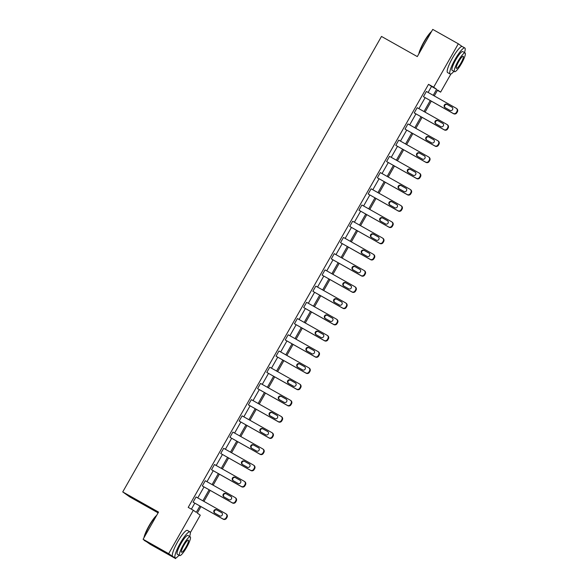 <?xml version="1.0" encoding="UTF-8"?>
<svg xmlns="http://www.w3.org/2000/svg" width="588" height="588" viewBox="0 0 588 588"><rect width="100%" height="100%" fill="white"/><g stroke="black" fill="none" stroke-linecap="round" stroke-linejoin="round"><path stroke-width="0.88" d="M158.099 512.854L129.683 496.86L122.738 491.928L381.494 36.434L417.296 56.588L432.746 29.4L458.317 43.799L462.058 46.452M450.915 73.985L440.603 92.14L437.626 90.023L434.275 95.918M437.435 90.354L440.603 92.14M200.949 506.65L197.296 513.081L200.273 515.191L190.328 532.699M176.032 557.865L175.614 558.6L168.668 553.668L193.327 510.259L196.304 512.369L199.891 506.055M168.668 553.668L143.097 539.269L150.043 544.201L175.614 558.6M235.141 497.58L235.612 497.918A2.389 2.345 125.4 0 1 236.273 501.02L235.685 502.056A2.389 2.345 125.4 0 1 232.458 502.983L202.301 485.938L205.256 480.741L234.943 497.455A2.389 2.345 -54.6 0 1 235.803 500.682L235.215 501.726A2.389 2.345 -54.6 0 1 231.988 502.652L202.301 485.938M253.568 465.145L254.038 465.475A2.389 2.345 125.4 0 1 254.7 468.577L254.112 469.621A2.389 2.345 125.4 0 1 250.885 470.547L220.728 453.502L223.683 448.306L253.369 465.012A2.389 2.345 -54.6 0 1 254.229 468.246L253.641 469.283A2.389 2.345 -54.6 0 1 250.414 470.216L220.728 453.502M272.001 432.709L272.464 433.04A2.389 2.345 125.4 0 1 273.126 436.142L272.538 437.178A2.389 2.345 125.4 0 1 269.311 438.111L239.154 421.059L242.109 415.863L271.796 432.577A2.389 2.345 -54.6 0 1 272.663 435.811L272.068 436.847A2.389 2.345 -54.6 0 1 268.841 437.773L239.154 421.059M290.428 400.266L290.898 400.597A2.389 2.345 125.4 0 1 291.56 403.699L290.964 404.742A2.389 2.345 125.4 0 1 287.738 405.669L257.588 388.624L260.535 383.427L290.222 400.134A2.389 2.345 -54.6 0 1 291.089 403.368L290.494 404.412A2.389 2.345 -54.6 0 1 287.267 405.338L257.588 388.624M308.854 367.831L309.325 368.161A2.389 2.345 125.4 0 1 309.986 371.263L309.391 372.3A2.389 2.345 125.4 0 1 306.164 373.233L276.015 356.188L278.969 350.985L308.649 367.698A2.389 2.345 -54.6 0 1 309.516 370.932L308.928 371.969A2.389 2.345 -54.6 0 1 305.694 372.895L276.015 356.188M327.281 335.388L327.751 335.726A2.389 2.345 125.4 0 1 328.413 338.828L327.825 339.864A2.389 2.345 125.4 0 1 324.591 340.79L294.441 323.745L297.396 318.549L327.075 335.263A2.389 2.345 -54.6 0 1 327.942 338.49L327.354 339.533A2.389 2.345 -54.6 0 1 324.128 340.459L294.441 323.745M345.707 302.952L346.178 303.283A2.389 2.345 125.4 0 1 346.839 306.385L346.251 307.428A2.389 2.345 125.4 0 1 343.024 308.355L312.867 291.31L315.822 286.113L345.509 302.82A2.389 2.345 -54.6 0 1 346.369 306.054L345.781 307.09A2.389 2.345 -54.6 0 1 342.554 308.016L312.867 291.31M364.141 270.509L364.604 270.847A2.389 2.345 125.4 0 1 365.266 273.949L364.678 274.986A2.389 2.345 125.4 0 1 361.451 275.912L331.294 258.867L334.249 253.671L363.935 270.384A2.389 2.345 -54.6 0 1 364.795 273.611L364.207 274.655A2.389 2.345 -54.6 0 1 360.981 275.581L331.294 258.867M382.567 238.074L383.038 238.405A2.389 2.345 125.4 0 1 383.692 241.506L383.104 242.55A2.389 2.345 125.4 0 1 379.877 243.476L349.72 226.431L352.675 221.235L382.362 237.942A2.389 2.345 -54.6 0 1 383.229 241.176L382.634 242.212A2.389 2.345 -54.6 0 1 379.407 243.145L349.72 226.431M400.994 205.638L401.464 205.969A2.389 2.345 125.4 0 1 402.126 209.071L401.53 210.107A2.389 2.345 125.4 0 1 398.304 211.041L368.154 193.996L371.101 188.792L400.788 205.506A2.389 2.345 -54.6 0 1 401.655 208.74L401.06 209.776A2.389 2.345 -54.6 0 1 397.833 210.702L368.154 193.996M419.42 173.195L419.891 173.526A2.389 2.345 125.4 0 1 420.552 176.628L419.957 177.672A2.389 2.345 125.4 0 1 416.73 178.598L386.581 161.553L389.535 156.357L419.215 173.07A2.389 2.345 -54.6 0 1 420.082 176.297L419.494 177.341A2.389 2.345 -54.6 0 1 416.26 178.267L386.581 161.553M437.847 140.76L438.317 141.091A2.389 2.345 125.4 0 1 438.979 144.192L438.391 145.236A2.389 2.345 125.4 0 1 435.164 146.162L405.007 129.117L407.962 123.914L437.641 140.628A2.389 2.345 -54.6 0 1 438.508 143.862L437.92 144.898A2.389 2.345 -54.6 0 1 434.694 145.824L405.007 129.117M456.273 108.317L456.744 108.655A2.389 2.345 125.4 0 1 457.405 111.757L456.817 112.793A2.389 2.345 125.4 0 1 453.591 113.719L423.433 96.675L426.388 91.478L456.075 108.192A2.389 2.345 -54.6 0 1 456.935 111.419L456.347 112.462A2.389 2.345 -54.6 0 1 453.12 113.388L423.433 96.675M191.379 509.164L194.775 503.181M197.759 497.926L203.992 486.96M206.969 481.712L213.201 470.738M216.186 465.49L222.418 454.524M225.402 449.269L231.628 438.303M234.612 433.047L240.845 422.081M243.829 416.833L250.062 405.86M253.038 400.612L259.271 389.646M262.255 384.39L268.488 373.424M271.472 368.176L277.698 357.203M280.682 351.955L286.915 340.989M289.899 335.733L296.124 324.767M299.108 319.512L305.341 308.546M308.325 303.298L314.558 292.324M317.535 287.076L323.767 276.11M326.752 270.855L332.984 259.889M335.969 254.641L342.194 243.667M345.178 238.419L351.411 227.453M354.395 222.198L360.628 211.232M363.604 205.976L369.837 195.01M372.821 189.762L379.054 178.789M382.038 173.541L388.264 162.575M391.248 157.319L397.481 146.353M400.465 141.105L406.698 130.132M409.674 124.884L415.907 113.918M418.891 108.662L425.124 97.696M428.108 92.441L431.519 86.436L428.542 84.327L188.211 507.378L193.327 510.259M447.064 124.538L447.534 124.869A2.389 2.345 125.4 0 1 448.196 127.971L447.6 129.015A2.389 2.345 125.4 0 1 444.374 129.941L414.224 112.896L417.171 107.7L446.858 124.406A2.389 2.345 -54.6 0 1 447.725 127.64L447.13 128.676A2.389 2.345 -54.6 0 1 443.903 129.61L414.224 112.896M428.637 156.974L429.1 157.312A2.389 2.345 125.4 0 1 429.762 160.414L429.174 161.45A2.389 2.345 125.4 0 1 425.947 162.376L395.79 145.332L398.745 140.135L428.431 156.849A2.389 2.345 -54.6 0 1 429.291 160.076L428.703 161.119A2.389 2.345 -54.6 0 1 425.477 162.045L395.79 145.332M410.204 189.417L410.674 189.748A2.389 2.345 125.4 0 1 411.335 192.849L410.747 193.893A2.389 2.345 125.4 0 1 407.521 194.819L377.364 177.774L380.318 172.578L410.005 189.285A2.389 2.345 -54.6 0 1 410.865 192.519L410.277 193.555A2.389 2.345 -54.6 0 1 407.05 194.488L377.364 177.774M391.777 221.852L392.247 222.191A2.389 2.345 125.4 0 1 392.909 225.292L392.321 226.329A2.389 2.345 125.4 0 1 389.094 227.255L358.937 210.21L361.892 205.014L391.579 221.727A2.389 2.345 -54.6 0 1 392.439 224.954L391.851 225.998A2.389 2.345 -54.6 0 1 388.624 226.924L358.937 210.21M373.351 254.295L373.821 254.626A2.389 2.345 125.4 0 1 374.483 257.728L373.887 258.771A2.389 2.345 125.4 0 1 370.661 259.698L340.511 242.653L343.466 237.449L373.145 254.163A2.389 2.345 -54.6 0 1 374.012 257.397L373.424 258.433A2.389 2.345 -54.6 0 1 370.197 259.359L340.511 242.653M354.924 286.731L355.395 287.062A2.389 2.345 125.4 0 1 356.056 290.163L355.461 291.207A2.389 2.345 125.4 0 1 352.234 292.133L322.084 275.088L325.039 269.892L354.718 286.606A2.389 2.345 -54.6 0 1 355.586 289.833L354.99 290.876A2.389 2.345 -54.6 0 1 351.764 291.802L322.084 275.088M336.498 319.174L336.968 319.505A2.389 2.345 125.4 0 1 337.622 322.606L337.034 323.643A2.389 2.345 125.4 0 1 333.808 324.576L303.658 307.531L306.605 302.328L336.292 319.041A2.389 2.345 -54.6 0 1 337.159 322.275L336.564 323.312A2.389 2.345 -54.6 0 1 333.337 324.238L303.658 307.531M318.071 351.609L318.534 351.94A2.389 2.345 125.4 0 1 319.196 355.042L318.608 356.085A2.389 2.345 125.4 0 1 315.381 357.012L285.224 339.967L288.179 334.77L317.865 351.477A2.389 2.345 -54.6 0 1 318.725 354.711L318.137 355.747A2.389 2.345 -54.6 0 1 314.911 356.681L285.224 339.967M299.637 384.045L300.108 384.383A2.389 2.345 125.4 0 1 300.769 387.485L300.181 388.521A2.389 2.345 125.4 0 1 296.955 389.447L266.798 372.402L269.752 367.206L299.439 383.92A2.389 2.345 -54.6 0 1 300.299 387.147L299.711 388.19A2.389 2.345 -54.6 0 1 296.484 389.116L266.798 372.402M281.211 416.488L281.681 416.819A2.389 2.345 125.4 0 1 282.343 419.92L281.755 420.964A2.389 2.345 125.4 0 1 278.528 421.89L248.371 404.845L251.326 399.649L281.005 416.355A2.389 2.345 -54.6 0 1 281.873 419.589L281.284 420.626A2.389 2.345 -54.6 0 1 278.058 421.552L248.371 404.845M262.785 448.923L263.255 449.261A2.389 2.345 125.4 0 1 263.916 452.363L263.321 453.399A2.389 2.345 125.4 0 1 260.094 454.326L229.945 437.281L232.899 432.084L262.579 448.798A2.389 2.345 -54.6 0 1 263.446 452.025L262.858 453.069A2.389 2.345 -54.6 0 1 259.631 453.995L229.945 437.281M244.358 481.366L244.829 481.697A2.389 2.345 125.4 0 1 245.49 484.799L244.895 485.835A2.389 2.345 125.4 0 1 241.668 486.768L211.518 469.724L214.466 464.52L244.152 481.234A2.389 2.345 -54.6 0 1 245.02 484.468L244.424 485.504A2.389 2.345 -54.6 0 1 241.198 486.43L211.518 469.724M225.932 513.802L226.402 514.132A2.389 2.345 125.4 0 1 227.056 517.234L226.468 518.278A2.389 2.345 125.4 0 1 223.242 519.204L193.084 502.159L196.039 496.963L225.726 513.669A2.389 2.345 -54.6 0 1 226.593 516.903L225.998 517.947A2.389 2.345 -54.6 0 1 222.771 518.873L193.084 502.159M143.097 539.269L158.539 512.082L122.738 491.928M428.542 84.327L433.657 87.208L458.317 43.799M431.291 101.173L425.065 112.139M422.081 117.387L415.848 128.36M412.864 133.608L406.639 144.575M403.655 149.83L397.422 160.796M394.438 166.051L388.205 177.017M385.228 182.265L378.995 193.239M376.011 198.487L369.779 209.453M366.794 214.708L360.569 225.674M357.585 230.922L351.352 241.896M348.368 247.144L342.135 258.11M339.158 263.365L332.926 274.331M329.941 279.579L323.709 290.553M320.725 295.801L314.499 306.774M311.515 312.022L305.282 322.988M302.298 328.244L296.073 339.21M293.089 344.458L286.856 355.431M283.872 360.679L277.639 371.645M274.655 376.901L268.429 387.867M265.445 393.115L259.212 404.088M256.228 409.336L250.003 420.302M247.019 425.558L240.786 436.524M237.802 441.779L231.569 452.745M228.592 457.993L222.36 468.967M219.375 474.215L213.143 485.181M210.159 490.436L203.933 501.402M433.216 95.322L436.634 89.317L433.657 87.208M202.875 500.807L209.1 489.841M212.084 484.585L218.317 473.619M221.301 468.371L227.534 457.398M230.511 452.15L236.744 441.184M239.728 435.928L245.96 424.962M248.944 419.707L255.17 408.741M258.154 403.493L264.387 392.519M267.371 387.272L273.604 376.305M276.581 371.05L282.813 360.084M285.797 354.836L292.03 343.862M295.014 338.614L301.24 327.648M304.224 322.393L310.457 311.427M313.441 306.172L319.666 295.205M322.65 289.957L328.883 278.984M331.867 273.736L338.1 262.77M341.084 257.515L347.31 246.548M350.294 241.3L356.526 230.327M359.511 225.079L365.736 214.113M368.72 208.858L374.953 197.891M377.937 192.636L384.17 181.67M387.147 176.422L393.379 165.448M396.363 160.201L402.596 149.234M405.58 143.979L411.806 133.013M414.79 127.765L421.023 116.791M424.007 111.544L430.24 100.577M431.519 86.436L436.634 89.317M451.856 107.053A1.911 1.874 125.4 0 1 452.495 109.721A1.911 1.874 125.4 0 1 449.967 110.382L445.057 107.619A1.911 1.874 125.4 0 1 444.418 104.943A1.911 1.874 125.4 0 1 446.946 104.289L452.172 107.273M445.153 107.67A1.911 1.874 125.4 0 1 447.417 104.62L452.238 107.332M418.832 53.883A14.59 2.793 -60.6 0 1 423.985 41.799A14.59 2.793 -60.6 0 1 431.585 31.443M431.247 32.031A14.95 2.866 119.4 0 0 424.235 41.932A14.95 2.866 119.4 0 0 419.2 53.236M464.483 52.582A14.95 2.866 119.4 0 0 464.807 47.959A14.95 2.866 119.4 0 0 455.127 59.322A14.95 2.866 119.4 0 0 450.136 74.014A14.95 2.866 119.4 0 0 453.921 71.339M464.807 47.959L462.249 46.518A14.95 2.866 119.4 0 0 452.569 57.881A14.95 2.866 119.4 0 0 447.578 72.574L450.136 74.014M454.546 71.692L452.194 70.369A10.76 2.058 -60.6 0 1 455.781 59.785A10.76 2.058 -60.6 0 1 462.756 51.604L465.108 52.935A10.76 2.058 119.4 0 0 458.133 61.115A10.76 2.058 119.4 0 0 454.546 71.692A10.76 2.058 119.4 0 0 461.514 63.511A10.76 2.058 119.4 0 0 465.108 52.935M458.736 61.542A6.938 1.33 119.4 0 0 456.42 68.355A6.938 1.33 119.4 0 0 460.911 63.085A6.938 1.33 119.4 0 0 463.226 56.264A6.938 1.33 119.4 0 0 458.736 61.542M143.95 537.763A14.59 2.793 -60.6 0 1 149.102 525.672A14.59 2.793 -60.6 0 1 156.702 515.323M156.371 515.904A14.95 2.866 119.4 0 0 149.352 525.804A14.95 2.866 119.4 0 0 144.325 537.116M189.608 536.462A14.95 2.866 119.4 0 0 189.924 531.839A14.95 2.866 119.4 0 0 180.244 543.194A14.95 2.866 119.4 0 0 175.261 557.894A14.95 2.866 119.4 0 0 179.046 555.219M189.924 531.839L187.366 530.398A14.95 2.866 119.4 0 0 177.686 541.761A14.95 2.866 119.4 0 0 172.703 556.454L175.261 557.894M179.663 555.572L177.311 554.241A10.76 2.058 -60.6 0 1 180.906 543.665A10.76 2.058 -60.6 0 1 187.873 535.484L190.225 536.807A10.76 2.058 119.4 0 0 183.258 544.988A10.76 2.058 119.4 0 0 179.663 555.572A10.76 2.058 119.4 0 0 186.631 547.391A10.76 2.058 119.4 0 0 190.225 536.807M183.86 545.414A6.938 1.33 119.4 0 0 181.545 552.235A6.938 1.33 119.4 0 0 186.036 546.965A6.938 1.33 119.4 0 0 188.351 540.144A6.938 1.33 119.4 0 0 183.86 545.414M144.023 539.975L144.009 539.916A14.95 2.866 119.4 0 0 144.023 539.975A14.95 2.866 119.4 0 0 144.369 540.497L146.596 541.754M442.646 123.274A1.911 1.874 125.4 0 1 443.286 125.942A1.911 1.874 125.4 0 1 440.757 126.596L435.848 123.833A1.911 1.874 125.4 0 1 435.201 121.165A1.911 1.874 125.4 0 1 437.737 120.511L442.962 123.495M435.936 123.884A1.911 1.874 125.4 0 1 438.207 120.841L443.021 123.553M433.43 139.488A1.911 1.874 125.4 0 1 434.069 142.164A1.911 1.874 125.4 0 1 431.541 142.818L426.631 140.054A1.911 1.874 125.4 0 1 425.991 137.386A1.911 1.874 125.4 0 1 428.52 136.725L433.746 139.716M426.719 140.106A1.911 1.874 125.4 0 1 428.99 137.063L433.812 139.775M424.22 155.71A1.911 1.874 125.4 0 1 424.859 158.378A1.911 1.874 125.4 0 1 422.324 159.039L417.414 156.276A1.911 1.874 125.4 0 1 416.774 153.6A1.911 1.874 125.4 0 1 419.31 152.946L424.529 155.93M417.509 156.327A1.911 1.874 125.4 0 1 419.773 153.277L424.595 155.989M415.003 171.931A1.911 1.874 125.4 0 1 415.642 174.599A1.911 1.874 125.4 0 1 413.114 175.253L408.204 172.49A1.911 1.874 125.4 0 1 407.565 169.822A1.911 1.874 125.4 0 1 410.093 169.168L415.319 172.152M408.293 172.541A1.911 1.874 125.4 0 1 410.564 169.498L415.378 172.21M405.786 188.145A1.911 1.874 125.4 0 1 406.433 190.821A1.911 1.874 125.4 0 1 403.897 191.475L398.987 188.711A1.911 1.874 125.4 0 1 398.348 186.043A1.911 1.874 125.4 0 1 400.876 185.382L406.102 188.373M399.083 188.763A1.911 1.874 125.4 0 1 401.347 185.72L406.168 188.432M396.577 204.367A1.911 1.874 125.4 0 1 397.216 207.035A1.911 1.874 125.4 0 1 394.688 207.696L389.778 204.933A1.911 1.874 125.4 0 1 389.131 202.265A1.911 1.874 125.4 0 1 391.667 201.603L396.893 204.595M389.866 204.984A1.911 1.874 125.4 0 1 392.137 201.934L396.951 204.653M387.36 220.588A1.911 1.874 125.4 0 1 387.999 223.256A1.911 1.874 125.4 0 1 385.471 223.918L380.561 221.147A1.911 1.874 125.4 0 1 379.921 218.479A1.911 1.874 125.4 0 1 382.45 217.825L387.676 220.809M380.649 221.198A1.911 1.874 125.4 0 1 382.92 218.155L387.742 220.868M378.15 236.81A1.911 1.874 125.4 0 1 378.79 239.478A1.911 1.874 125.4 0 1 376.254 240.132L371.344 237.368A1.911 1.874 125.4 0 1 370.705 234.7A1.911 1.874 125.4 0 1 373.24 234.046L378.459 237.03M371.44 237.42A1.911 1.874 125.4 0 1 373.703 234.377L378.525 237.089M368.933 253.024A1.911 1.874 125.4 0 1 369.573 255.699A1.911 1.874 125.4 0 1 367.044 256.353L362.135 253.59A1.911 1.874 125.4 0 1 361.495 250.922A1.911 1.874 125.4 0 1 364.023 250.26L369.249 253.252M362.223 253.641A1.911 1.874 125.4 0 1 364.494 250.598L369.308 253.31M359.716 269.245A1.911 1.874 125.4 0 1 360.363 271.913A1.911 1.874 125.4 0 1 357.827 272.575L352.918 269.811A1.911 1.874 125.4 0 1 352.278 267.136A1.911 1.874 125.4 0 1 354.807 266.482L360.032 269.466M353.013 269.863A1.911 1.874 125.4 0 1 355.277 266.812L360.099 269.524M350.507 285.467A1.911 1.874 125.4 0 1 351.146 288.135A1.911 1.874 125.4 0 1 348.618 288.789L343.708 286.025A1.911 1.874 125.4 0 1 343.069 283.357A1.911 1.874 125.4 0 1 345.597 282.703L350.823 285.687M343.796 286.077A1.911 1.874 125.4 0 1 346.067 283.034L350.882 285.746M341.29 301.681A1.911 1.874 125.4 0 1 341.929 304.356A1.911 1.874 125.4 0 1 339.401 305.01L334.491 302.247A1.911 1.874 125.4 0 1 333.852 299.579A1.911 1.874 125.4 0 1 336.38 298.917L341.606 301.909M334.587 302.298A1.911 1.874 125.4 0 1 336.851 299.255L341.672 301.967M332.08 317.902A1.911 1.874 125.4 0 1 332.72 320.57A1.911 1.874 125.4 0 1 330.191 321.232L325.282 318.468A1.911 1.874 125.4 0 1 324.635 315.8A1.911 1.874 125.4 0 1 327.171 315.139L332.389 318.13M325.37 318.52A1.911 1.874 125.4 0 1 327.641 315.469L332.455 318.189M322.863 334.124A1.911 1.874 125.4 0 1 323.503 336.792A1.911 1.874 125.4 0 1 320.974 337.453L316.065 334.682A1.911 1.874 125.4 0 1 315.425 332.014A1.911 1.874 125.4 0 1 317.954 331.36L323.179 334.344M316.153 334.734A1.911 1.874 125.4 0 1 318.424 331.691L323.238 334.403M313.647 350.345A1.911 1.874 125.4 0 1 314.293 353.013A1.911 1.874 125.4 0 1 311.758 353.667L306.848 350.904A1.911 1.874 125.4 0 1 306.208 348.236A1.911 1.874 125.4 0 1 308.737 347.581L313.963 350.566M306.943 350.955A1.911 1.874 125.4 0 1 309.207 347.912L314.029 350.624M304.437 366.559A1.911 1.874 125.4 0 1 305.076 369.227A1.911 1.874 125.4 0 1 302.548 369.889L297.638 367.125A1.911 1.874 125.4 0 1 296.999 364.457A1.911 1.874 125.4 0 1 299.527 363.796L304.753 366.787M297.726 367.177A1.911 1.874 125.4 0 1 299.998 364.134L304.812 366.846M295.22 382.781A1.911 1.874 125.4 0 1 295.867 385.449A1.911 1.874 125.4 0 1 293.331 386.11L288.421 383.347A1.911 1.874 125.4 0 1 287.782 380.671A1.911 1.874 125.4 0 1 290.31 380.017L295.536 383.001M288.517 383.398A1.911 1.874 125.4 0 1 290.781 380.348L295.602 383.06M286.011 399.002A1.911 1.874 125.4 0 1 286.65 401.67A1.911 1.874 125.4 0 1 284.122 402.324L279.212 399.561A1.911 1.874 125.4 0 1 278.565 396.893A1.911 1.874 125.4 0 1 281.101 396.238L286.327 399.223M279.3 399.612A1.911 1.874 125.4 0 1 281.571 396.569L286.385 399.281M276.794 415.216A1.911 1.874 125.4 0 1 277.433 417.892A1.911 1.874 125.4 0 1 274.905 418.546L269.995 415.782A1.911 1.874 125.4 0 1 269.355 413.114A1.911 1.874 125.4 0 1 271.884 412.453L277.11 415.444M270.083 415.834A1.911 1.874 125.4 0 1 272.354 412.791L277.176 415.503M267.584 431.438A1.911 1.874 125.4 0 1 268.224 434.106A1.911 1.874 125.4 0 1 265.688 434.767L260.778 432.004A1.911 1.874 125.4 0 1 260.139 429.336A1.911 1.874 125.4 0 1 262.674 428.674L267.893 431.665M260.874 432.055A1.911 1.874 125.4 0 1 263.137 429.005L267.959 431.724M258.367 447.659A1.911 1.874 125.4 0 1 259.007 450.327A1.911 1.874 125.4 0 1 256.478 450.989L251.568 448.218A1.911 1.874 125.4 0 1 250.929 445.55A1.911 1.874 125.4 0 1 253.457 444.895L258.683 447.88M251.657 448.269A1.911 1.874 125.4 0 1 253.928 445.226L258.742 447.938M249.15 463.881A1.911 1.874 125.4 0 1 249.797 466.549A1.911 1.874 125.4 0 1 247.261 467.203L242.352 464.439A1.911 1.874 125.4 0 1 241.712 461.771A1.911 1.874 125.4 0 1 244.24 461.117L249.466 464.101M242.447 464.491A1.911 1.874 125.4 0 1 244.711 461.448L249.532 464.16M239.941 480.095A1.911 1.874 125.4 0 1 240.58 482.763A1.911 1.874 125.4 0 1 238.052 483.424L233.142 480.661A1.911 1.874 125.4 0 1 232.495 477.993A1.911 1.874 125.4 0 1 235.031 477.331L240.257 480.322M233.23 480.712A1.911 1.874 125.4 0 1 235.501 477.669L240.316 480.381M230.724 496.316A1.911 1.874 125.4 0 1 231.363 498.984A1.911 1.874 125.4 0 1 228.835 499.646L223.925 496.882A1.911 1.874 125.4 0 1 223.286 494.207A1.911 1.874 125.4 0 1 225.814 493.553L231.04 496.537M224.021 496.933A1.911 1.874 125.4 0 1 226.284 493.883L231.106 496.595M221.514 512.538A1.911 1.874 125.4 0 1 222.154 515.206A1.911 1.874 125.4 0 1 219.618 515.86L214.708 513.096A1.911 1.874 125.4 0 1 214.069 510.428A1.911 1.874 125.4 0 1 216.605 509.774L221.823 512.758M214.804 513.148A1.911 1.874 125.4 0 1 217.068 510.105L221.889 512.817M453.591 113.719L453.12 113.388M457.405 111.757L456.935 111.419M456.817 112.793L456.347 112.462M446.946 104.289L447.417 104.62M444.374 129.941L443.903 129.61M448.196 127.971L447.725 127.64M447.6 129.015L447.13 128.676M437.737 120.511L438.207 120.841M435.164 146.162L434.694 145.824M438.979 144.192L438.508 143.862M438.391 145.236L437.92 144.898M428.52 136.725L428.99 137.063M425.947 162.376L425.477 162.045M429.762 160.414L429.291 160.076M429.174 161.45L428.703 161.119M419.31 152.946L419.773 153.277M416.73 178.598L416.26 178.267M420.552 176.628L420.082 176.297M419.957 177.672L419.494 177.341M410.093 169.168L410.564 169.498M407.521 194.819L407.05 194.488M411.335 192.849L410.865 192.519M410.747 193.893L410.277 193.555M400.876 185.382L401.347 185.72M398.304 211.041L397.833 210.702M402.126 209.071L401.655 208.74M401.53 210.107L401.06 209.776M391.667 201.603L392.137 201.934M389.094 227.255L388.624 226.924M392.909 225.292L392.439 224.954M392.321 226.329L391.851 225.998M382.45 217.825L382.92 218.155M379.877 243.476L379.407 243.145M383.692 241.506L383.229 241.176M383.104 242.55L382.634 242.212M373.24 234.046L373.703 234.377M370.661 259.698L370.197 259.359M374.483 257.728L374.012 257.397M373.887 258.771L373.424 258.433M364.023 250.26L364.494 250.598M361.451 275.912L360.981 275.581M365.266 273.949L364.795 273.611M364.678 274.986L364.207 274.655M354.807 266.482L355.277 266.812M352.234 292.133L351.764 291.802M356.056 290.163L355.586 289.833M355.461 291.207L354.99 290.876M345.597 282.703L346.067 283.034M343.024 308.355L342.554 308.016M346.839 306.385L346.369 306.054M346.251 307.428L345.781 307.09M336.38 298.917L336.851 299.255M333.808 324.576L333.337 324.238M337.622 322.606L337.159 322.275M337.034 323.643L336.564 323.312M327.171 315.139L327.641 315.469M324.591 340.79L324.128 340.459M328.413 338.828L327.942 338.49M327.825 339.864L327.354 339.533M317.954 331.36L318.424 331.691M315.381 357.012L314.911 356.681M319.196 355.042L318.725 354.711M318.608 356.085L318.137 355.747M308.737 347.581L309.207 347.912M306.164 373.233L305.694 372.895M309.986 371.263L309.516 370.932M309.391 372.3L308.928 371.969M299.527 363.796L299.998 364.134M296.955 389.447L296.484 389.116M300.769 387.485L300.299 387.147M300.181 388.521L299.711 388.19M290.31 380.017L290.781 380.348M287.738 405.669L287.267 405.338M291.56 403.699L291.089 403.368M290.964 404.742L290.494 404.412M281.101 396.238L281.571 396.569M278.528 421.89L278.058 421.552M282.343 419.92L281.873 419.589M281.755 420.964L281.284 420.626M271.884 412.453L272.354 412.791M269.311 438.111L268.841 437.773M273.126 436.142L272.663 435.811M272.538 437.178L272.068 436.847M262.674 428.674L263.137 429.005M260.094 454.326L259.631 453.995M263.916 452.363L263.446 452.025M263.321 453.399L262.858 453.069M253.457 444.895L253.928 445.226M250.885 470.547L250.414 470.216M254.7 468.577L254.229 468.246M254.112 469.621L253.641 469.283M244.24 461.117L244.711 461.448M241.668 486.768L241.198 486.43M245.49 484.799L245.02 484.468M244.895 485.835L244.424 485.504M235.031 477.331L235.501 477.669M232.458 502.983L231.988 502.652M236.273 501.02L235.803 500.682M235.685 502.056L235.215 501.726M225.814 493.553L226.284 493.883M223.242 519.204L222.771 518.873M227.056 517.234L226.593 516.903M226.468 518.278L225.998 517.947M216.605 509.774L217.068 510.105"/></g></svg>
